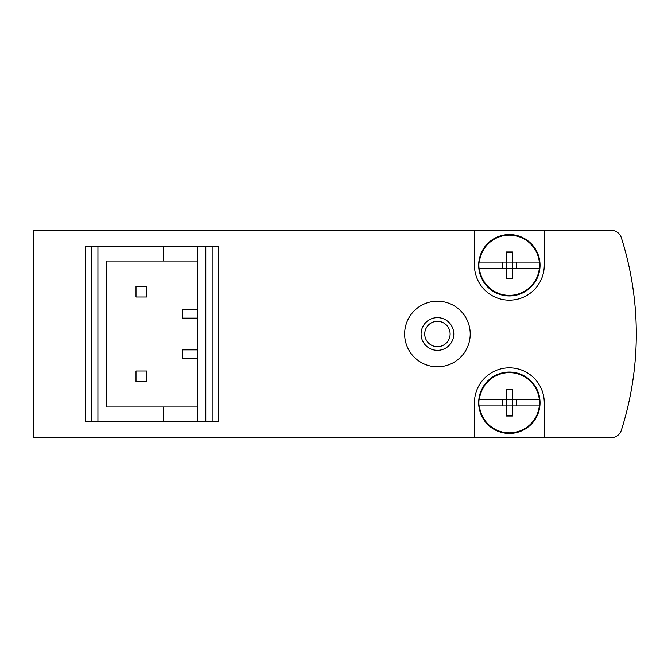 <?xml version="1.0" encoding="UTF-8"?>
<svg xmlns="http://www.w3.org/2000/svg" width="668" height="668" viewBox="0 0 668 668"><rect width="100%" height="100%" fill="white"/><g stroke="black" fill="none" stroke-linecap="round" stroke-linejoin="round"><path stroke-width="1" d="M197.336 318.135L182.531 318.135L182.531 309.676L197.336 309.676M197.336 261.021L163.493 261.021L163.493 246.216L85.228 246.216L85.228 421.784L91.574 421.784L91.574 246.216M205.802 421.784L205.802 246.216L212.148 246.216L212.148 421.784L197.336 421.784L197.336 246.216L163.493 246.216M544.253 437.649L611.237 437.649A10.579 10.579 0 0 0 621.315 430.284A317.3 317.3 0 0 0 621.315 237.716A10.579 10.579 0 0 0 611.237 230.351L33.4 230.351L33.4 437.649L544.253 437.649L544.253 402.746A34.903 34.903 0 0 0 509.35 367.843A34.903 34.903 0 0 0 474.447 402.746L474.447 437.649M474.447 230.351L474.447 265.254A34.903 34.903 0 0 0 509.35 300.157A34.903 34.903 0 0 0 544.253 265.254L544.253 230.351M197.336 421.784L91.574 421.784M163.493 261.021L106.379 261.021L106.379 406.979L163.493 406.979L163.493 421.784M197.336 406.979L163.493 406.979M205.802 246.216L197.336 246.216M212.148 421.784L218.494 421.784L218.494 246.216L212.148 246.216M135.996 286.405L135.996 296.984L146.568 296.984L146.568 286.405L135.996 286.405M135.996 371.016L135.996 381.595L146.568 381.595L146.568 371.016L135.996 371.016M197.336 358.324L182.531 358.324L182.531 349.865L197.336 349.865M437.431 301.21A32.79 32.79 0 0 1 465.83 350.391A32.79 32.79 0 0 1 409.033 350.391A32.79 32.79 0 0 1 437.431 301.21M437.431 317.642A16.358 16.358 0 0 1 451.593 342.175A16.358 16.358 0 0 1 423.27 342.175A16.358 16.358 0 0 1 437.431 317.642M437.431 321.308A12.692 12.692 0 0 1 448.42 340.346A12.692 12.692 0 0 1 426.443 340.346A12.692 12.692 0 0 1 437.431 321.308M539.66 399.573L539.66 399.573A30.477 30.477 0 0 1 539.66 405.919L512.523 405.919L512.523 415.997L506.177 415.997L506.177 405.919L479.04 405.919A30.477 30.477 0 0 1 479.04 399.573L479.04 399.573M502.303 405.919L502.303 399.573M516.406 399.573L516.406 405.919M512.523 399.573L512.523 389.502L506.177 389.502L506.177 399.573L479.39 399.573A30.135 30.135 0 0 1 539.318 399.573L506.177 399.573L506.177 405.919L512.523 405.919L512.523 399.573M539.66 405.919L539.318 405.919A30.135 30.135 0 0 1 479.39 405.919L479.04 405.919M478.68 402.746A30.67 30.67 0 0 1 524.689 376.184A30.67 30.67 0 0 1 524.689 429.315A30.67 30.67 0 0 1 478.68 402.746M539.66 262.081L539.66 262.081A30.477 30.477 0 0 1 539.66 268.427L512.523 268.427L512.523 278.498L506.177 278.498L506.177 268.427L479.04 268.427A30.477 30.477 0 0 1 479.04 262.081L479.04 262.081M502.303 268.427L502.303 262.081M516.406 262.081L516.406 268.427M512.523 262.081L512.523 252.003L506.177 252.003L506.177 262.081L479.39 262.081A30.135 30.135 0 0 1 539.318 262.081L506.177 262.081L506.177 268.427L512.523 268.427L512.523 262.081M539.66 268.427L539.318 268.427A30.135 30.135 0 0 1 479.39 268.427L479.04 268.427M478.68 265.254A30.67 30.67 0 0 1 524.689 238.685A30.67 30.67 0 0 1 524.689 291.816A30.67 30.67 0 0 1 478.68 265.254M97.92 421.784L97.92 246.216"/></g></svg>

